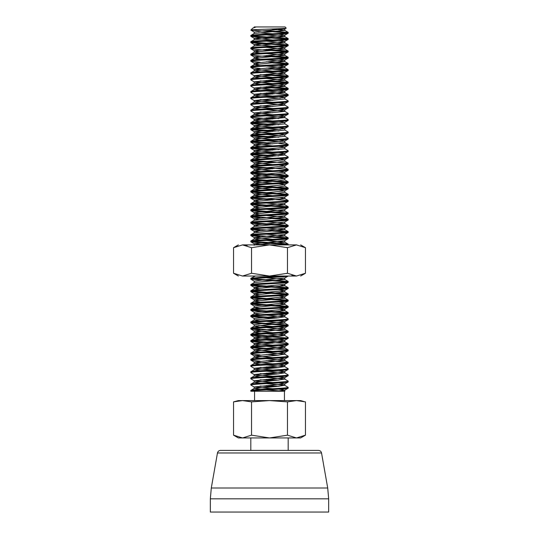 <?xml version="1.0" encoding="UTF-8"?>
<svg xmlns="http://www.w3.org/2000/svg" width="539" height="539" viewBox="0 0 539 539"><rect width="100%" height="100%" fill="white"/><g stroke="black" fill="none" stroke-linecap="round" stroke-linejoin="round"><path stroke-width="0.81" d="M266.347 30.669L288.183 32.401L288.109 33.256L284.727 35.224L254.186 38.235L272.653 40.007M254.624 26.95L256.16 26.95L252.663 28.223L250.891 30.144L286.721 32.785M256.16 26.95L285.07 26.95L286.209 28.089C287.671 28.789 250.042 29.443 250.817 30.063L256.173 30.063L254.563 29.672M252.279 35.904L288.109 38.545L288.109 39.482L284.727 41.449L254.186 44.461L272.653 46.233M288.183 32.401C289.328 33.438 249.672 34.476 250.817 35.513L250.891 36.369L260.162 37.326L286.721 39.017M252.279 42.13L288.183 44.852L288.109 45.714L284.727 47.675L254.186 50.693L258.579 51.468M288.183 38.626C289.328 39.664 249.672 40.701 250.817 41.739L250.891 42.601L260.162 43.558L286.721 45.242M266.347 49.345L288.109 51.003L288.109 51.939L284.727 53.907L254.186 56.918L258.579 57.7M288.183 44.852C289.328 45.889 249.672 46.933 250.817 47.964L250.891 48.827L260.162 49.783L286.721 51.468M266.347 55.578L288.109 57.228L288.109 58.165L284.727 60.132L254.186 63.144L258.579 63.925M288.183 51.084C289.328 52.115 249.672 53.159 250.817 54.196L250.891 55.052L260.162 56.009L286.721 57.7M266.347 61.803L288.183 63.535L288.109 64.39L284.727 66.358L254.186 69.376L272.653 71.141M288.183 57.309C289.328 58.347 249.672 59.384 250.817 60.422L250.891 61.278L260.115 62.234M272.653 62.935L286.721 63.925M266.347 68.029L288.183 69.76L288.109 70.622L284.727 72.583L254.186 75.601L272.653 77.373M288.183 63.535C289.328 64.572 249.672 65.61 250.817 66.647L250.891 67.51L260.115 68.46M272.653 69.16L286.721 70.151M266.347 74.254L288.183 75.992L288.109 76.848L284.727 78.815L254.186 81.827L272.653 83.599M288.183 69.76C289.328 70.798 249.672 71.842 250.817 72.873L250.891 73.735L254.273 75.696M260.115 74.692L286.721 76.376M266.347 80.486L288.183 82.218L288.109 83.073L284.727 85.041L254.186 88.052L272.653 89.824M288.183 75.992C289.328 77.023 249.672 78.067 250.817 79.105L250.891 79.961L254.273 81.928M260.115 80.917L286.721 82.608M266.347 86.712L288.183 88.443L288.109 89.306L284.727 91.266L254.186 94.285L272.653 96.05M288.183 82.218C289.328 83.255 249.672 84.293 250.817 85.33L250.891 86.186L254.273 88.153M260.115 87.143L286.721 88.834M266.347 92.937L288.183 94.669L288.109 95.531L284.727 97.492L254.186 100.51L272.653 102.282M288.183 88.443C289.328 89.481 249.672 90.518 250.817 91.556L250.891 92.418L254.273 94.379M260.115 93.368L272.653 94.069M284.727 98.853L288.183 100.901L288.109 101.756L284.727 103.724L254.186 106.735L272.653 108.507M288.183 94.669C289.328 95.706 249.672 96.75 250.817 97.781L250.891 98.644L254.273 100.611M260.115 99.6L272.653 100.294M266.347 103.407L284.727 105.078L288.183 107.126L288.109 107.982L284.727 109.949L254.186 112.961L272.653 114.733M288.183 100.901C289.328 101.932 249.672 102.976 250.817 104.014L250.891 104.869L254.273 106.837M260.115 105.826L272.653 106.52M266.347 109.633L284.727 111.31L288.183 113.352L288.109 114.214L284.727 116.175L254.186 119.193L272.653 120.958M288.183 107.126C289.328 108.164 249.672 109.201 250.817 110.239L250.891 111.095L254.273 113.062M260.115 112.051L272.653 112.752M266.347 117.846L278.885 118.546M266.347 115.865L284.727 117.536L288.183 119.577L288.109 120.44L284.727 122.4L254.186 125.419L272.653 127.191M288.183 113.352C289.328 114.389 249.672 115.427 250.817 116.464L250.891 117.327L272.653 118.978M252.279 123.081L278.885 124.772M284.727 123.761L288.183 125.809L288.109 126.665L284.727 128.632L254.186 131.644L272.653 133.416M288.183 119.577C289.328 120.615 249.672 121.659 250.817 122.697L250.891 123.552L272.653 125.203M252.279 129.313L278.885 130.997M284.727 129.987L288.183 132.035L288.109 132.89L284.727 134.858L254.186 137.869L272.653 139.641M288.183 125.809C289.328 126.84 249.672 127.884 250.817 128.922L250.891 129.778L272.653 131.428M252.279 135.538L278.885 137.229M284.727 136.219L288.183 138.26L288.109 139.123L284.727 141.083L254.186 144.102L272.653 145.867M288.183 132.035C289.328 133.072 249.672 134.11 250.817 135.148L250.891 136.003L272.653 137.661M252.279 141.764L266.347 142.754M278.885 143.455L288.109 144.412L288.109 145.348L284.727 147.309L254.186 150.327L272.653 152.099M288.183 138.26C289.328 139.298 249.672 140.342 250.817 141.373L250.891 142.235L272.653 143.886M252.279 147.989L278.885 149.68M284.727 148.67L288.183 150.718L288.109 151.574L284.727 153.541L254.186 156.553L272.653 158.325M288.183 144.486C289.328 145.523 249.672 146.568 250.817 147.605L250.891 148.461L272.653 150.112M252.279 154.221L278.885 155.906M266.347 153.224L284.727 154.895L288.183 156.943L288.109 157.799L284.727 159.766L254.186 162.778L272.653 164.55M288.183 150.718C289.328 151.755 249.672 152.793 250.817 153.831L250.891 154.686L272.653 156.337M252.279 160.447L288.109 163.088L288.109 164.031L284.727 165.992L254.186 169.01L272.653 170.782M288.183 156.943C289.328 157.981 249.672 159.018 250.817 160.056L250.891 160.918L272.653 162.569M252.279 166.672L288.109 169.32L288.109 170.257L284.727 172.224L254.186 175.236L272.653 177.008M288.183 163.169C289.328 164.206 249.672 165.251 250.817 166.281L250.891 167.144L272.653 168.795M252.279 172.898L288.109 175.546L288.109 176.482L284.727 178.449L254.186 181.461L272.653 183.233M288.183 169.394C289.328 170.432 249.672 171.476 250.817 172.514L250.891 173.369L260.162 174.326L286.721 176.017M252.279 179.13L288.109 181.771L288.109 182.708L284.727 184.675L254.186 187.693L272.653 189.458M288.183 175.626C289.328 176.664 249.672 177.702 250.817 178.739L250.891 179.595L260.162 180.552L286.721 182.243M252.279 185.355L288.109 187.996L288.109 188.94L284.727 190.9L254.186 193.919L272.653 195.691M288.183 181.852C289.328 182.889 249.672 183.927 250.817 184.965L250.891 185.827L260.162 186.784L286.721 188.468M252.279 191.581L288.183 194.309L288.109 195.165L284.727 197.133L254.186 200.144L258.579 200.926M288.183 188.077C289.328 189.115 249.672 190.159 250.817 191.19L250.891 192.052L260.162 193.009L286.721 194.694M252.279 197.806L288.183 200.535L288.109 201.391L284.727 203.358L254.186 206.37L258.579 207.151M288.183 194.309C289.328 195.34 249.672 196.385 250.817 197.422L250.891 198.278L272.653 199.929M252.279 204.038L288.183 206.76L288.109 207.616L284.727 209.583L254.186 212.602L258.579 213.377M288.183 200.535C289.328 201.573 249.672 202.61 250.817 203.648L250.891 204.503L260.162 205.467L286.721 207.151M252.279 210.264L288.183 212.986L288.109 213.848L284.727 215.809L254.186 218.827L258.579 219.602M288.183 206.76C289.328 207.798 249.672 208.836 250.817 209.873L250.891 210.736L260.162 211.692L286.721 213.377M252.279 216.489L288.183 219.218L288.109 220.074L284.727 222.041L254.186 225.053L258.579 225.834M288.183 212.986C289.328 214.023 249.672 215.068 250.817 216.099L250.891 216.961L260.115 217.918M272.653 218.612L286.721 219.602M252.279 222.715L288.183 225.443L288.109 226.299L284.727 228.267L254.186 231.278L258.579 232.06M288.183 219.218C289.328 220.249 249.672 221.293 250.817 222.331L250.891 223.186L260.162 224.143L286.721 225.834M252.279 228.947L288.109 231.588L288.109 232.531L284.727 234.492L254.186 237.51L272.653 239.276M288.183 225.443C289.328 226.481 249.672 227.519 250.817 228.556L250.891 229.412L260.115 230.369M272.653 231.069L286.721 232.06M252.279 235.172L288.109 237.814L288.109 238.757L284.727 240.717L254.186 243.736L263.76 244.901M288.183 231.669C289.328 232.707 249.672 233.744 250.817 234.782L250.891 235.644L260.115 236.594M272.653 237.295L286.721 238.285M252.279 241.398L278.838 243.089L288.109 244.046L288.183 244.901M288.183 237.894C289.328 238.932 249.672 239.976 250.817 241.014L250.891 241.87L260.162 242.826L286.721 244.511M252.279 278.764L288.183 281.486L288.109 282.348L284.727 284.309L254.186 287.327L258.579 288.102M282.827 276.035L260.162 277.336L250.891 278.292L250.817 279.155L286.721 281.877M252.279 284.99L288.183 287.711L288.109 288.574L284.727 290.541L254.186 293.553L258.579 294.328M288.183 281.486C289.328 282.524 249.672 283.568 250.817 284.599L250.891 285.461L260.162 286.418L286.721 288.102M252.279 291.215L288.183 293.944L288.109 294.799L284.727 296.767L254.186 299.778L258.579 300.56M288.183 287.711C289.328 288.749 249.672 289.793 250.817 290.831L250.891 291.687L260.162 292.643L286.721 294.328M252.279 297.447L288.183 300.169L288.109 301.025L284.727 302.992L254.186 306.004L254.186 307.567L260.115 308.476M288.183 293.944C289.328 294.981 249.672 296.019 250.817 297.056L250.891 297.912L260.162 298.869L286.721 300.56M252.279 303.673L288.183 306.395L288.109 307.257L284.727 309.218L254.186 312.236L254.186 313.792L260.115 314.702M288.183 300.169C289.328 301.207 249.672 302.244 250.817 303.282L250.891 304.144L260.162 305.101L286.721 306.785M252.279 309.898L288.183 312.627L288.109 313.482L284.727 315.45L254.186 318.461L254.186 320.018L260.115 320.927M288.183 306.395C289.328 307.432 249.672 308.476 250.817 309.507L250.891 310.37L260.162 311.326L286.721 313.011M252.279 316.123L278.885 317.815M266.347 315.133L284.727 316.804L288.109 318.771L288.109 319.708L284.727 321.675L261.846 323.649L254.273 324.788L250.891 322.821L286.721 325.468M288.183 312.627C289.328 313.658 249.672 314.702 250.817 315.739L250.891 316.595L272.653 318.246M252.279 322.356L288.109 324.997L288.109 325.933L284.727 327.901L254.186 330.919L272.653 332.684M288.183 318.852C289.328 319.89 249.672 320.927 250.817 321.965L250.891 322.821M252.279 328.581L288.109 331.222L288.109 332.165L284.727 334.126L254.186 337.144L272.653 338.916M288.183 325.078C289.328 326.115 249.672 327.153 250.817 328.19L250.891 329.053L260.115 330.003M252.279 334.807L278.885 336.498M266.347 333.816L284.727 335.487L288.183 337.535L288.109 338.391L284.727 340.358L254.186 343.37L272.653 345.142M288.183 331.303C289.328 332.341 249.672 333.385 250.817 334.416L250.891 335.278L260.162 336.235L286.721 337.919M252.279 341.032L288.109 343.68L288.109 344.616L284.727 346.584L254.186 349.595L272.653 351.367M288.183 337.535C289.328 338.566 249.672 339.61 250.817 340.648L250.891 341.504L272.653 343.154M252.279 347.264L288.109 349.905L288.109 350.842L284.727 352.809L254.186 355.828L272.653 357.593M288.183 343.761C289.328 344.798 249.672 345.836 250.817 346.873L250.891 347.729L272.653 349.387M266.347 354.48L278.885 355.181M266.347 352.499L284.727 354.17L288.183 356.212L288.109 357.074L284.727 359.035L254.186 362.053L272.653 363.825M288.183 349.986C289.328 351.024 249.672 352.061 250.817 353.099L250.891 353.961L260.115 354.911M266.347 360.712L288.183 362.444L288.109 363.299L284.727 365.267L254.186 368.278L272.653 370.05M288.183 356.212C289.328 357.249 249.672 358.294 250.817 359.324L250.891 360.187L260.115 361.143M266.347 366.938L278.885 367.632M266.347 364.95L284.727 366.621L288.183 368.669L288.109 369.525L284.727 371.492L254.186 374.504L272.653 376.276M288.183 362.444C289.328 363.475 249.672 364.519 250.817 365.557L250.891 366.412L254.273 368.38M260.115 367.369L272.653 368.063M266.347 373.163L278.885 373.857M266.347 371.176L284.727 372.853L288.183 374.895L288.109 375.757L284.727 377.718L254.186 380.736L272.653 382.501M288.183 368.669C289.328 369.707 249.672 370.744 250.817 371.782L250.891 372.638L254.273 374.605M260.115 373.594L272.653 374.295M266.347 379.389L278.885 380.089M266.347 377.408L284.727 379.079L288.183 381.12L288.109 381.983L284.727 383.943L254.186 386.962L272.653 388.734M288.183 374.895C289.328 375.932 249.672 376.97 250.817 378.007L250.891 378.87L254.273 380.83M260.115 379.82L272.653 380.521M266.347 385.621L278.885 386.315M266.347 383.633L284.727 385.304L288.183 387.352L288.109 388.208L284.727 390.175L275.24 391.24L250.817 391.24L250.817 390.465C249.672 389.427 289.328 388.383 288.183 387.352M288.183 381.12C289.328 382.158 249.672 383.202 250.817 384.24L250.891 385.095L254.273 387.063M260.115 386.052L272.653 386.746M271.218 29.012L284.814 30.454L254.273 33.465L250.817 35.513M288.183 33.175C289.328 34.213 249.672 35.257 250.817 36.288M266.347 34.907L284.814 36.679L254.273 39.697L250.817 41.739M288.183 39.408C289.328 40.438 249.672 41.483 250.817 42.52M266.347 41.139L284.814 42.904L254.273 45.923L250.817 47.964M288.183 45.633C289.328 46.671 249.672 47.708 250.817 48.746M266.347 47.365L284.814 49.137L254.273 52.148L250.817 54.196M288.183 51.859C289.328 52.896 249.672 53.934 250.817 54.971M266.347 53.59L284.814 55.362L254.273 58.374L250.817 60.422M288.183 58.084C289.328 59.122 249.672 60.166 250.817 61.197M266.347 59.816L284.814 61.587L254.273 64.606L250.817 66.647M288.183 64.316C289.328 65.347 249.672 66.391 250.817 67.429M266.347 66.048L284.814 67.813L254.273 70.831L250.817 72.873M288.183 70.542C289.328 71.579 249.672 72.617 250.817 73.654M266.347 72.273L284.814 74.045L254.273 77.057L250.817 79.105M288.183 76.767C289.328 77.805 249.672 78.842 250.817 79.88M266.347 78.499L284.814 80.271L254.273 83.282L250.817 85.33M288.183 82.993C289.328 84.03 249.672 85.074 250.817 86.105M266.347 84.724L284.814 86.496L254.273 89.514L250.817 91.556M288.183 89.225C289.328 90.256 249.672 91.3 250.817 92.337M266.347 90.956L284.814 92.728L254.273 95.74L250.817 97.781M288.183 95.45C289.328 96.488 249.672 97.525 250.817 98.563M278.885 96.488L284.814 97.397L284.814 98.954L254.273 101.965L250.817 104.014M288.183 101.676C289.328 102.713 249.672 103.751 250.817 104.788M278.885 102.713L284.814 103.623L284.814 105.179L254.273 108.191L250.817 110.239M288.183 107.901C289.328 108.939 249.672 109.983 250.817 111.021M278.885 108.939L284.814 109.848L284.814 111.405L254.273 114.423L250.817 116.464M288.183 114.133C289.328 115.164 249.672 116.208 250.817 117.246M278.885 115.164L284.814 116.08L284.814 117.637L254.273 120.648L250.817 122.697M288.183 120.359C289.328 121.396 249.672 122.434 250.817 123.471M278.885 121.396L284.814 122.306L284.814 123.862L254.273 126.874L250.817 128.922M288.183 126.584C289.328 127.622 249.672 128.666 250.817 129.697M278.885 127.622L284.814 128.531L284.814 130.088L254.273 133.106L250.817 135.148M288.183 132.81C289.328 133.847 249.672 134.891 250.817 135.929M278.885 133.847L284.814 134.757L284.814 136.313L254.273 139.332L250.817 141.373M288.183 139.042C289.328 140.079 249.672 141.117 250.817 142.155M278.885 140.073L284.814 140.989L284.814 142.545L254.273 145.557L250.817 147.605M288.183 145.267C289.328 146.305 249.672 147.342 250.817 148.38M278.885 146.305L284.814 147.214L284.814 148.771L254.273 151.782L250.817 153.831M288.183 151.493C289.328 152.53 249.672 153.575 250.817 154.605M278.885 152.53L284.814 153.44L284.814 154.996L254.273 158.015L250.817 160.056M288.183 157.725C289.328 158.756 249.672 159.8 250.817 160.838M288.109 163.088L284.727 161.127L277.154 162.259L254.273 164.24L250.817 166.281M288.183 163.95C289.328 164.988 249.672 166.025 250.817 167.063M278.885 164.981L284.814 165.897L284.814 167.454L254.273 170.465L250.817 172.514M288.183 170.176C289.328 171.213 249.672 172.251 250.817 173.288M278.885 171.213L284.814 172.123L284.814 173.679L254.273 176.691L250.817 178.739M288.183 176.401C289.328 177.439 249.672 178.483 250.817 179.514M288.109 181.771L284.727 179.81L277.154 180.942L254.273 182.923L250.817 184.965M288.183 182.633C289.328 183.664 249.672 184.709 250.817 185.746M288.109 187.996L284.727 186.036L277.154 187.168L254.273 189.149L250.817 191.19M288.183 188.859C289.328 189.896 249.672 190.934 250.817 191.972M288.109 194.229L284.727 192.261L277.154 193.4L254.273 195.374L250.817 197.422M288.183 195.084C289.328 196.122 249.672 197.159 250.817 198.197M280.421 197.806L284.814 198.588L254.273 201.599L250.817 203.648M288.183 201.31C289.328 202.347 249.672 203.392 250.817 204.422M266.347 203.041L284.814 204.813L254.273 207.832L250.817 209.873M288.183 207.542C289.328 208.573 249.672 209.617 250.817 210.655M266.347 209.273L284.814 211.039L254.273 214.057L250.817 216.099M288.183 213.767C289.328 214.805 249.672 215.843 250.817 216.88M266.347 215.499L284.814 217.271L254.273 220.283L250.817 222.331M288.183 219.993C289.328 221.03 249.672 222.068 250.817 223.106M266.347 221.724L284.814 223.496L254.273 226.508L250.817 228.556M288.183 226.218C289.328 227.256 249.672 228.3 250.817 229.338M266.347 227.95L284.814 229.722L254.273 232.74L250.817 234.782M288.183 232.45C289.328 233.481 249.672 234.526 250.817 235.563M266.347 234.182L284.814 235.954L254.273 238.966L250.817 241.014M288.183 238.676C289.328 239.714 249.672 240.751 250.817 241.789M288.183 244.127L282.827 244.901M250.817 279.155C249.672 278.117 289.328 277.073 288.183 276.035L284.727 278.084L261.846 280.058L254.273 281.196L250.891 279.229M266.347 277.774L284.814 279.539L254.273 282.557L250.817 284.599M288.183 282.268C289.328 283.305 249.672 284.343 250.817 285.38M280.421 284.99L284.814 285.771L254.273 288.783L250.817 290.831M288.183 288.493C289.328 289.531 249.672 290.568 250.817 291.606M280.421 291.215L284.814 291.997L254.273 295.008L250.817 297.056M288.183 294.718C289.328 295.756 249.672 296.8 250.817 297.831M280.421 297.447L284.814 298.222L254.273 301.24L250.817 303.282M288.183 300.951C289.328 301.981 249.672 303.026 250.817 304.063M280.421 303.673L284.814 304.447L254.273 307.466L250.817 309.507M288.183 307.176C289.328 308.214 249.672 309.251 250.817 310.289M280.421 309.898L284.814 310.68L254.273 313.691L250.817 315.739M288.183 313.402C289.328 314.439 249.672 315.477 250.817 316.514M284.727 316.804L277.154 317.943L254.273 319.917L250.817 321.965M288.183 319.627C289.328 320.665 249.672 321.709 250.817 322.74M266.347 321.359L284.814 323.13L254.273 326.149L250.817 328.19M288.183 325.859C289.328 326.89 249.672 327.934 250.817 328.972M266.347 327.591L284.814 329.356L254.273 332.374L250.817 334.416M288.183 332.085C289.328 333.122 249.672 334.16 250.817 335.197M284.727 335.487L277.154 336.626L254.273 338.6L250.817 340.648M288.183 338.31C289.328 339.348 249.672 340.385 250.817 341.423M266.347 340.042L284.814 341.814L254.273 344.825L250.817 346.873M288.183 344.536C289.328 345.573 249.672 346.617 250.817 347.648M266.347 346.267L284.814 348.039L254.273 351.057L250.817 353.099M288.183 350.768C289.328 351.799 249.672 352.843 250.817 353.88M284.727 354.17L277.154 355.309L254.273 357.283L250.817 359.324M288.183 356.993C289.328 358.031 249.672 359.068 250.817 360.106M266.347 358.725L284.814 360.497L254.273 363.508L250.817 365.557M288.183 363.219C289.328 364.256 249.672 365.294 250.817 366.331M284.727 366.621L277.154 367.76L254.273 369.734L250.817 371.782M288.183 369.444C289.328 370.482 249.672 371.526 250.817 372.564M284.727 372.853L277.154 373.985L254.273 375.966L250.817 378.007M288.183 375.676C289.328 376.707 249.672 377.751 250.817 378.789M284.727 379.079L277.154 380.217L254.273 382.191L250.817 384.24M288.183 381.902C289.328 382.939 249.672 383.977 250.817 385.014M284.727 385.304L277.154 386.443L254.273 388.417L250.817 390.465M288.183 388.127C289.328 389.165 249.672 390.209 250.817 391.24L251.046 391.24M255.385 26.95L252.663 28.223M283.453 28.479L284.727 28.998L286.209 28.089M254.556 400.585L254.556 391.24L284.444 391.24L284.444 400.585M233.549 435.168L238.366 437.944L300.634 437.944L305.451 435.168L296.463 437.944L287.476 435.168L269.5 437.944L251.524 435.168L242.537 437.944L233.549 435.168L233.549 401.872L242.537 400.585L233.549 401.872L238.366 400.585L300.634 400.585L303.659 401.434M288.183 437.944L288.183 450.402L318.468 450.402L220.532 450.402C218.888 450.516 217.864 451.379 217.466 452.976L211.288 488.004L327.712 488.004L328.655 498.818L210.345 498.818L211.288 488.004M250.817 437.944L250.817 450.402M242.537 400.585L251.524 401.872L269.5 400.585L287.476 401.872L296.463 400.585L305.451 401.872L305.451 435.168L296.463 437.944M287.476 435.168L287.476 401.872M251.524 435.168L251.524 401.872M284.444 391.24L284.814 391.24L284.727 390.175M266.347 389.859L283.615 391.24L275.24 391.24M254.273 52.148L260.115 53.159M254.273 58.374L260.115 59.384M254.273 64.606L260.115 65.617M254.273 70.831L260.115 71.842M254.273 77.057L260.115 78.067M254.273 83.282L260.115 84.293M254.273 89.514L260.115 90.525M254.273 95.74L260.115 96.75M266.347 97.182L280.421 98.172M254.273 101.965L260.115 102.976M254.273 108.191L260.115 109.201M254.273 114.423L260.115 115.434M254.273 120.648L260.115 121.659M266.347 122.09L280.421 123.081M254.273 126.874L260.115 127.884M266.347 128.316L280.421 129.313M254.273 133.106L260.115 134.11M266.347 134.548L280.421 135.538M254.273 139.332L260.115 140.342M266.347 140.773L280.421 141.764M254.273 145.557L260.115 146.568M254.273 151.782L260.115 152.793M254.273 158.015L260.115 159.018M254.273 164.24L260.115 165.251M254.273 170.465L260.115 171.476M254.273 176.691L260.115 177.702M254.273 182.923L260.115 183.927M254.273 189.149L260.115 190.159M254.273 195.374L260.115 196.385M254.273 201.599L260.115 202.61M254.273 207.832L260.115 208.842M254.273 214.057L260.115 215.068M254.273 220.283L254.186 218.827M254.273 226.508L254.186 225.053M254.273 232.74L254.186 231.278M254.273 238.966L260.115 239.976M266.347 240.407L284.814 242.179L255.385 244.901M255.385 276.035L250.891 278.292M254.273 282.557L254.186 281.095M254.273 288.783L260.115 289.793M254.273 295.008L260.115 296.019M254.273 301.24L260.115 302.244M254.273 326.149L260.115 327.16M254.273 332.374L260.115 333.385M254.273 338.6L260.115 339.61M254.273 344.825L260.115 345.836M254.273 351.057L260.115 352.068M254.273 357.283L260.115 358.294M254.273 363.508L260.115 364.519M254.273 369.734L260.115 370.744M254.273 375.966L260.115 376.977M254.273 382.191L260.115 383.202M254.273 388.417L260.115 389.427M284.727 28.998L261.846 30.972L254.273 32.111L250.891 30.144M258.579 32.785L272.653 33.782M278.885 34.213L284.727 35.224M278.885 40.438L284.727 41.449M278.885 46.664L284.727 47.675M278.885 52.896L284.727 53.907M278.885 59.122L284.727 60.132M278.885 65.347L284.727 66.358M278.885 71.572L284.727 72.583M278.885 77.805L284.727 78.815M278.885 84.03L284.727 85.041M278.885 90.256L284.727 91.266M278.885 158.756L284.727 159.766M278.885 177.439L284.727 178.449M278.885 183.664L284.814 184.574L284.814 186.13M278.885 189.89L284.727 190.9M284.814 204.813L284.727 203.358M284.814 279.539L284.727 278.084M284.814 285.771L284.727 284.309M278.885 289.531L284.727 290.541M278.885 295.756L284.727 296.767M278.885 301.981L284.727 302.992M278.885 308.207L284.727 309.218M278.885 314.439L284.727 315.45M278.885 320.665L284.727 321.675M258.579 325.468L272.653 326.459M278.885 326.89L284.727 327.901M278.885 333.115L284.727 334.126M278.885 339.348L284.727 340.358M278.885 345.573L284.727 346.584M278.885 351.799L284.727 352.809M278.885 358.031L284.727 359.035M278.885 364.256L284.727 365.267M278.885 370.482L284.727 371.492M278.885 376.707L284.727 377.718M278.885 382.939L284.727 383.943M278.885 389.165L284.814 390.074M210.345 498.818L210.345 512.05L328.655 512.05L328.655 498.818M251.821 450.402L244.591 450.402M279.155 244.901L259.845 244.901M247.078 245.656L242.537 244.901C236.998 244.901 236.998 244.901 242.537 244.901L251.524 247.684L251.524 273.26L242.537 276.035L233.549 273.26L242.537 276.035L269.5 276.035L251.524 273.26L242.537 276.035C237.019 276.035 237.019 276.035 242.537 276.035L296.463 276.035C301.981 276.035 301.981 276.035 296.463 276.035C301.981 276.035 301.981 276.035 296.463 276.035L287.476 273.26L269.5 276.035L296.463 276.035L305.451 273.26L296.463 276.035L291.922 275.281M296.463 244.901C302.002 244.901 302.002 244.901 296.463 244.901L287.476 247.684L296.463 244.901L305.451 247.684L296.463 244.901L269.5 244.901L287.476 247.684L287.476 273.26L286.344 273.576M242.537 244.901L233.549 247.684L242.537 244.901L269.5 244.901L251.524 247.684M287.206 247.603L286.344 247.367M238.366 244.901L233.549 247.684L233.549 273.26L238.366 276.035M300.634 276.035L305.451 273.26L305.451 247.684L300.634 244.901M327.712 488.004L321.534 452.976L217.466 452.976M288.109 362.363L284.727 360.396M288.109 349.905L284.727 347.945M288.109 343.68L284.727 341.713M288.109 331.222L284.727 329.262M288.109 324.997L284.727 323.036M288.109 312.546L284.727 310.579M288.109 306.314L284.727 304.353M288.109 300.088L284.727 298.121M288.109 293.863L284.727 291.895M288.109 287.637L284.727 285.67M288.109 281.405L284.727 279.445M288.109 244.046L284.727 242.078M288.109 237.814L284.727 235.853M288.109 231.588L284.727 229.627M288.109 225.363L284.727 223.395M288.109 219.137L284.727 217.17M288.109 212.905L284.727 210.944M288.109 206.68L284.727 204.719M288.109 200.454L284.727 198.487M288.109 175.546L284.727 173.578M288.109 169.32L284.727 167.353M288.109 144.412L284.727 142.444M288.109 94.588L284.727 92.627M288.109 88.362L284.727 86.402M288.109 82.137L284.727 80.17M288.109 75.911L284.727 73.944M288.109 69.679L284.727 67.719M288.109 63.454L284.727 61.493M288.109 57.228L284.727 55.261M288.109 51.003L284.727 49.036M288.109 44.771L284.727 42.81M288.109 38.545L284.727 36.578M288.109 32.32L284.727 30.352M254.186 27.341L254.186 26.95M284.814 30.454L284.814 28.897M254.186 33.566L254.186 32.01M284.814 36.679L284.814 35.123M254.186 39.792L254.186 38.235M284.814 42.904L284.814 41.348M254.186 46.024L254.186 44.461M284.814 49.137L284.814 47.58M254.186 52.249L254.186 50.693M284.814 55.362L284.814 53.806M254.186 58.475L254.186 56.918M284.814 61.587L284.814 60.031M254.186 64.7L254.186 63.144M284.814 67.813L284.814 66.257M254.186 70.932L254.186 69.376M284.814 74.045L284.814 72.489M254.186 77.158L254.186 75.601M284.814 80.271L284.814 78.714M254.186 83.383L254.186 81.827M284.814 86.496L284.814 84.94M254.186 89.609L254.186 88.052M284.814 92.728L284.814 91.165M254.186 95.841L254.186 94.285M254.186 102.066L254.186 100.51M254.186 108.292L254.186 106.735M254.186 114.517L254.186 112.961M254.186 120.749L254.186 119.193M254.186 126.975L254.186 125.419M254.186 133.2L254.186 131.644M254.186 139.426L254.186 137.869M254.186 145.658L254.186 144.102M254.186 151.883L254.186 150.327M254.186 158.109L254.186 156.553M284.814 161.222L284.814 159.665M254.186 164.341L254.186 162.778M254.186 170.567L254.186 169.01M254.186 176.792L254.186 175.236M284.814 179.905L284.814 178.348M254.186 183.017L254.186 181.461M254.186 189.25L254.186 187.693M284.814 192.362L284.814 190.806M254.186 195.475L254.186 193.919M284.814 198.588L284.814 197.031M254.186 201.701L254.186 200.144M254.186 207.926L254.186 206.37M284.814 211.039L284.814 209.482M254.186 214.158L254.186 212.602M284.814 217.271L284.814 215.715M284.814 223.496L284.814 221.94M284.814 229.722L284.814 228.165M284.814 235.954L284.814 234.391M254.186 239.067L254.186 237.51M284.814 242.179L284.814 240.623M254.186 245.292L254.186 243.736M254.186 276.379L254.186 276.035M254.186 288.884L254.186 287.327M284.814 291.997L284.814 290.44M254.186 295.109L254.186 293.553M284.814 298.222L284.814 296.666M254.186 301.335L254.186 299.778M284.814 304.447L284.814 302.891M284.814 310.68L284.814 309.123M284.814 316.905L284.814 315.349M284.814 323.13L284.814 321.574M254.186 326.243L254.186 324.687M284.814 329.356L284.814 327.8M254.186 332.475L254.186 330.919M284.814 335.588L284.814 334.032M254.186 338.701L254.186 337.144M284.814 341.814L284.814 340.257M254.186 344.926L254.186 343.37M284.814 348.039L284.814 346.483M254.186 351.152L254.186 349.595M284.814 354.271L284.814 352.708M254.186 357.384L254.186 355.828M284.814 360.497L284.814 358.94M254.186 363.609L254.186 362.053M284.814 366.722L284.814 365.166M254.186 369.835L254.186 368.278M284.814 372.948L284.814 371.391M254.186 376.06L254.186 374.504M284.814 379.18L284.814 377.617M254.186 382.292L254.186 380.736M284.814 385.405L284.814 383.849M254.186 388.518L254.186 386.962M254.273 38.336L250.891 36.369M254.273 44.562L250.891 42.601M254.273 50.787L250.891 48.827M254.273 57.019L250.891 55.052M254.273 63.245L250.891 61.278M254.273 69.47L250.891 67.51M254.273 119.287L250.891 117.327M254.273 125.52L250.891 123.552M254.273 131.745L250.891 129.778M254.273 137.971L250.891 136.003M254.273 144.196L250.891 142.235M254.273 150.428L250.891 148.461M254.273 156.654L250.891 154.686M254.273 162.879L250.891 160.918M254.273 169.105L250.891 167.144M254.273 175.337L250.891 173.369M254.273 181.562L250.891 179.595M254.273 187.788L250.891 185.827M254.273 194.013L250.891 192.052M254.273 200.245L250.891 198.278M254.273 206.471L250.891 204.503M254.273 212.696L250.891 210.736M254.273 218.928L250.891 216.961M254.273 225.154L250.891 223.186M254.273 231.379L250.891 229.412M254.273 237.605L250.891 235.644M254.273 243.837L250.891 241.87M254.273 287.422L250.891 285.461M254.273 293.654L250.891 291.687M254.273 299.879L250.891 297.912M254.273 306.105L250.891 304.144M254.273 312.33L250.891 310.37M254.273 318.562L250.891 316.595M254.273 331.013L250.891 329.053M254.273 337.239L250.891 335.278M254.273 343.471L250.891 341.504M254.273 349.696L250.891 347.729M254.273 355.922L250.891 353.961M254.273 362.154L250.891 360.187M321.534 452.976C321.136 451.379 320.112 450.516 318.468 450.402"/></g></svg>
